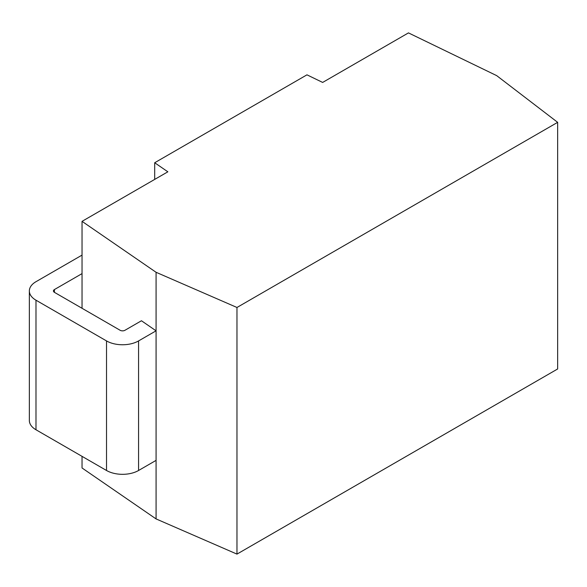 <?xml version="1.0" encoding="UTF-8"?>
<svg xmlns="http://www.w3.org/2000/svg" width="587" height="587" viewBox="0 0 587 587"><rect width="100%" height="100%" fill="white"/><g stroke="black" fill="none" stroke-linecap="round" stroke-linejoin="round"><path stroke-width="0.88" d="M154.689 162.746L167.853 171.808L82.041 221.35L156.076 272.287L236.972 307.478L557.65 122.338L496.69 75.635L408.464 32.894L322.652 82.429L306.964 74.835L154.689 162.746L154.689 179.409M156.076 272.287L156.076 330.819L141.452 320.759L124.95 330.283A3.397 1.966 0 0 1 120.144 330.283L54.422 292.341A3.397 1.966 0 0 1 53.424 290.954A3.397 1.966 0 0 1 54.422 289.56L54.422 292.341M82.041 221.35L82.041 308.285M82.041 456.356L82.041 467.978L156.076 518.915L236.972 554.106L557.65 368.966L557.65 122.338M82.041 255.11L35.99 281.694A22.666 13.09 180 0 0 29.35 290.954A22.666 13.09 180 0 0 35.99 300.206L106.518 340.922A22.666 13.09 180 0 0 138.576 340.922L156.076 330.819L156.076 518.915M236.972 307.478L236.972 554.106M29.35 290.954L29.35 420.512A22.666 13.09 0 0 0 35.99 429.765L106.518 470.488A22.666 13.09 0 0 0 138.576 470.488L156.076 460.377M82.041 273.615L54.422 289.56M138.576 340.922L138.576 470.488M35.99 300.206L35.99 429.765M106.518 340.922L106.518 470.488"/></g></svg>
